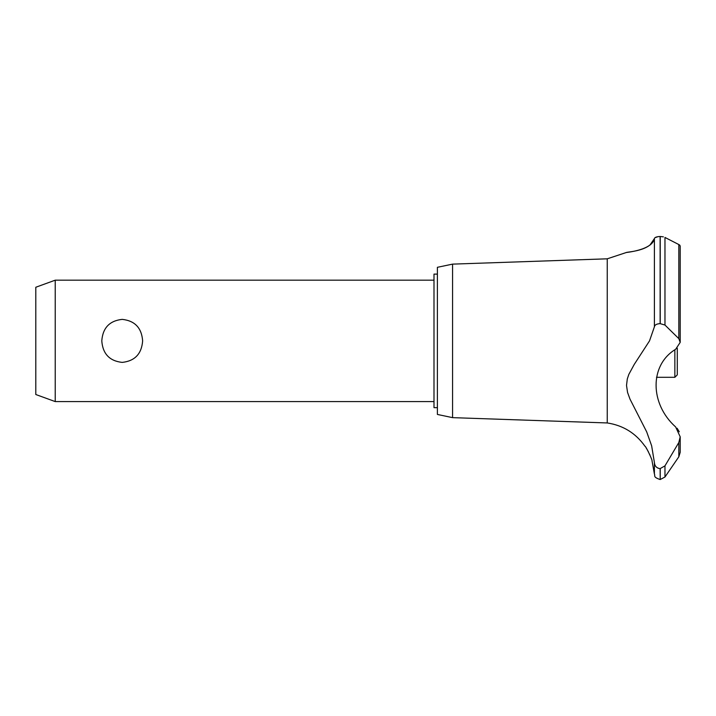 <?xml version="1.0" encoding="UTF-8"?>
<svg xmlns="http://www.w3.org/2000/svg" width="716" height="716" viewBox="0 0 716 716"><rect width="100%" height="100%" fill="white"/><g stroke="black" fill="none" stroke-linecap="round" stroke-linejoin="round"><path stroke-width="1.07" d="M437.395 407.655L433.994 407.655L433.994 274.112L437.395 274.112M55.222 280.18L55.222 401.587L35.8 394.516L35.8 287.25L55.222 280.18L433.994 280.18M101.788 340.879C102.755 327.91 109.566 320.741 122.212 319.372C134.859 320.741 141.661 327.91 142.636 340.879C141.661 353.847 134.859 361.025 122.212 362.394C109.566 361.025 102.755 353.847 101.788 340.879M452.575 264.123L452.575 417.643L437.395 414.448L437.395 267.31L452.575 264.123L607.249 258.816L626.249 252.533M452.575 417.643L607.249 422.95L607.249 258.816M647.318 246.769L648.213 246.268M649.895 245.158L654.397 238.598C652.294 250.698 623.323 252.685 626.303 252.533C626.607 251.817 650.674 251.361 654.397 238.598L654.397 326.827C654.71 324.912 656.617 323.847 660.125 323.632L664.967 325.046L678.822 338.632L680.2 342.373L675.662 349.274C649.537 364.838 649.582 403.69 675.662 426.978L680.2 436.823L678.822 442.515L664.967 465.865L660.125 468.613C656.617 468.148 654.71 466.107 654.397 462.5L651.641 445.8L646.7 431.891L629.999 399.134L627.556 392.431L626.518 385.414L627.297 378.952L628.845 374.352L634.26 364.39L649.519 340.879L654.397 326.827M655.05 237.667L658.21 236.611M660.08 236.477L660.125 236.477C656.563 236.683 654.657 237.381 654.397 238.598M663.383 236.853L660.125 236.477L660.125 323.632M679.045 244.666L679.824 245.203M660.224 468.613L660.224 479.523L660.125 468.613M680.2 436.823L680.2 452.342L678.822 456.808L664.967 477.008L664.967 465.865M607.249 422.95C623.126 425.385 635.701 433.162 644.982 446.256C645.814 445.996 652.759 460.719 652.025 460.827L654.397 473.983L654.397 462.5M651.175 458.186L650.772 457.077M649.976 455.072L649.627 454.284M648.392 451.733L648.061 451.125M647.55 450.203L646.253 448.091M679.26 431.793L677.103 428.24M657.906 468.121L658.478 468.345M680.2 342.373L680.2 245.964L678.822 244.55L664.967 237.444L664.967 325.046M656.491 377.305L674.857 377.305L674.857 349.856M677.282 348.209L677.282 374.871L674.857 377.305M678.822 456.808L678.822 442.515M660.224 323.632L660.224 236.477M678.822 338.632L678.822 244.55M433.994 401.587L55.222 401.587M660.224 479.523L664.967 477.008M654.397 473.983C655.534 475.684 652.482 476.945 660.125 479.523"/></g></svg>
